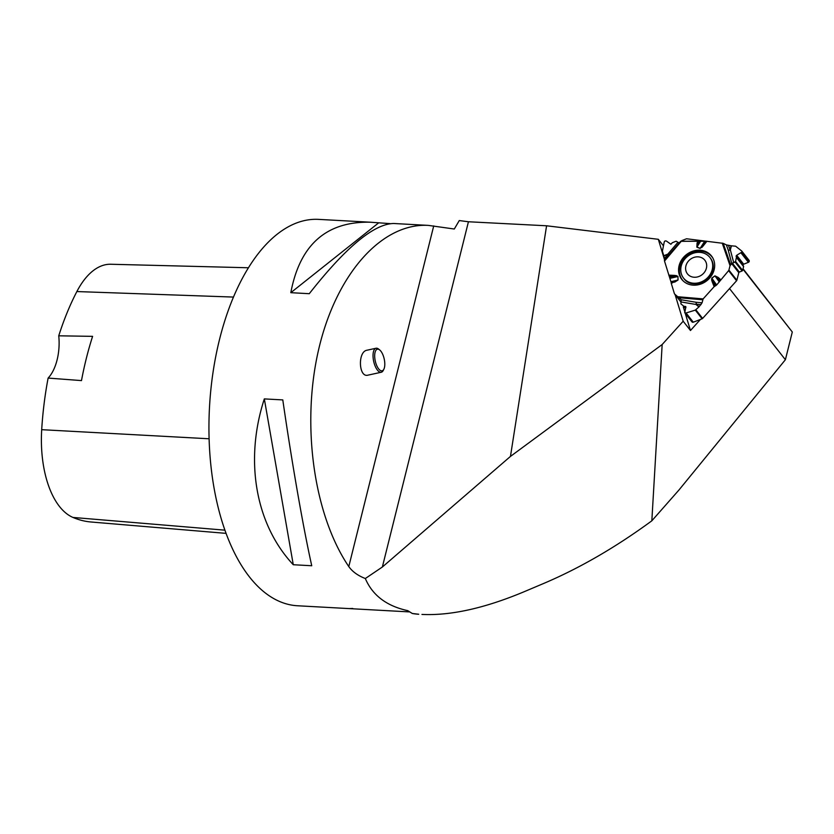 <?xml version="1.0" encoding="UTF-8"?>
<svg xmlns="http://www.w3.org/2000/svg" width="834" height="834" viewBox="0 0 834 834"><rect width="100%" height="100%" fill="white"/><g stroke="black" fill="none" stroke-linecap="round" stroke-linejoin="round"><path stroke-width="1.25" d="M663.457 245.853L658.318 239.306L546.583 225.785L468.437 221.761L459.273 220.562L454.301 229.016L428.332 225.388L393.679 223.491C373.893 223.908 345.766 247.312 309.268 293.704L290.816 292.682C299.844 244.789 326.344 221.302 370.317 222.209L390.083 223.627M743.031 268.736L792.3 332.005L785.388 359.725L678.907 490.069L651.834 520.812L662.165 344.525L683.182 321.226L690.469 330.504L700.466 319.412M729.531 288.585L785.388 359.725M658.318 239.306L664.615 260.062M675.102 294.631L683.182 321.226M662.165 344.525L510.46 456.417L546.583 225.785M412.309 613.49L418.731 614.251A195.323 99.726 93.1 0 1 412.309 613.49L407.743 610.655C386.642 606.057 372.506 595.351 365.323 578.525C357.89 575.637 352.375 571.644 348.789 566.578C313.615 514.62 301.126 424.454 318.682 349.363C336.144 274.209 381.67 222.751 428.332 225.388M370.317 222.209L318.713 219.384A193.478 98.777 93.1 0 0 212.972 372.715A193.478 98.777 93.1 0 0 263.513 591.514A193.478 98.777 93.1 0 0 297.54 605.765L409.744 611.916M352.74 608.466L349.144 608.591M311.739 565.744L293.276 564.733C255.475 524.388 244.31 460.431 264.326 398.902L282.789 399.913C291.942 463.047 303.107 526.994 311.739 565.744M742.938 269.121L792.3 332.005M383.88 369.181A11.061 4.587 77.7 0 0 384.234 359.1A11.061 4.587 77.7 0 0 379.751 349.999A11.061 4.587 77.7 0 0 379.689 349.946A11.061 4.587 77.7 0 0 375.258 360.986A11.061 4.587 77.7 0 0 383.88 369.181L383.254 370.432A12.281 5.098 -102.3 0 1 381.263 372.245L367.898 375.164C358.651 377.792 357.619 351.656 366.918 350.238L376.03 348.247A12.281 5.098 -102.3 0 1 378.594 349.071A12.281 5.098 -102.3 0 1 378.657 349.123M510.46 456.417L382.358 567.016L365.323 578.525M421.952 614.429C450.714 615.784 484.762 608.215 524.096 591.744L544.102 583.279C579.995 567.985 615.909 547.156 651.834 520.812M378.49 222.991L290.816 292.682M264.326 398.902L293.276 564.733M48.122 378.073L81.482 380.596A216.256 110.411 -86.9 0 1 92.605 336.352L58.745 335.81A36.852 18.817 93.1 0 1 48.122 378.073A215.255 109.9 93.1 0 0 41.7 429.677A86.267 44.046 93.1 0 0 72.975 517.445A215.255 109.9 93.1 0 0 91.094 522.001L226.035 533.364M248.501 267.766L110.755 264.253A86.267 44.046 93.1 0 0 76.864 291.556A215.255 109.9 93.1 0 0 58.745 335.81M381.263 372.245A12.281 5.098 -102.3 0 1 373.674 361.331A12.281 5.098 -102.3 0 1 376.03 348.247M712.934 258.217A18.765 16.44 -38.1 0 0 694.983 251.743A18.765 16.44 -38.1 0 0 679.929 266.432A18.765 16.44 -38.1 0 0 683.557 281.287M683.317 306.954L684.641 311.311M685.256 313.344L690.469 330.504M706.377 268.287A11.061 9.685 -38 0 0 693.294 257.643A11.061 9.685 -38 0 0 688.78 275.22A11.061 9.685 -38 0 0 706.377 268.287M712.215 269.663A16.743 14.658 -38 0 0 709.922 257.487A16.743 14.658 -38 0 0 687.706 256.247A16.743 14.658 -38 0 0 683.536 278.097A16.743 14.658 -38 0 0 699.507 282.559A16.743 14.658 -38 0 0 712.215 269.663M683.536 278.097L684.089 278.796C691.073 288.731 710.078 283.133 712.768 270.372C713.852 265.765 713.08 261.709 710.464 258.186L709.922 257.487M736.86 280.234L738.799 272.676A0.803 0.698 141.9 0 1 739.331 272.082L732.283 263.106L730.042 265.671L728.906 270.091L736.86 280.234A1.23 1.074 -38.1 0 1 736.568 280.777L702.624 318.421A1.23 1.074 -38.1 0 1 702.103 318.786L695.306 310.123L686.059 312.979L684.797 312.719L685.829 306.735L683.797 306.234L680.878 303.847L681.211 299.771L674.696 294.068A1.23 1.074 141.9 0 1 674.383 293.61L671.276 283.362L674.539 281.736L671.182 282.528L671.276 283.362M681.211 299.771L696.213 302.294A1.97 0.573 -80.5 0 1 695.921 304.452A1.97 0.928 129.1 0 0 696.15 304.212A1.97 0.688 94.9 0 0 696.213 302.294L702.072 302.794L703.125 298.895L714.144 286.677L716.656 284.978L728.603 270.643A1.23 1.074 141.9 0 0 728.906 270.091M702.072 302.794L699.184 306.672A1.97 0.928 -50.9 0 1 698.944 306.922L695.921 304.452L681.211 301.981M695.306 310.123L698.944 306.922M731.689 263.231L728.228 250.169A1.97 1.032 165.2 0 0 730.355 249.898A1.97 0.625 14.4 0 1 730.052 249.866A1.97 0.907 -19.1 0 1 728.228 250.169L726.404 244.904L723.214 243.351L686.862 238.805A1.23 1.074 141.9 0 0 686.257 238.889L681.826 240.63L664.51 261.073L671.182 282.528M726.404 244.904L731.095 245.801A1.97 0.625 -165.6 0 0 731.408 245.822L730.355 249.898L733.743 262.71L735.578 261.449L736.464 257.08L743.469 266.015A0.803 0.698 -38.1 0 0 743.428 265.963L736.495 257.133M743.073 265.504A0.803 0.698 141.9 0 1 743.063 265.118L743.146 264.795A0.803 0.698 141.9 0 1 743.678 264.211L748.4 262.314A1.23 1.074 -38.1 0 0 749.213 261.407L741.707 251.013L735.64 246.197L731.408 245.822M749.245 261.261A1.23 1.074 -38.1 0 0 748.932 260.229M741.989 252.014L736.683 255.298L736.464 257.08M739.331 272.082L742.083 270.977A0.803 0.698 141.9 0 0 742.604 270.393L743.584 266.599A0.803 0.698 -38.1 0 0 743.469 266.015M732.283 263.106L733.743 262.71M680.721 241.224L706.377 241.234L680.607 241.328L668.837 254.954L667.836 254.12L668.837 254.954L664.802 259.718L664.51 261.073M664.802 259.718L663.76 255.725L667.836 254.12L677.969 242.267L676.093 241.224L672.298 242.725L670.89 244.258L666.356 241.005L665.052 240.89L664.271 241.829L662.394 251.159L663.76 255.725M691.803 321.643A1.23 1.074 -38.1 0 0 692.064 321.966L692.168 322.049A1.23 1.074 -38.1 0 0 693.294 322.195L702.103 318.786M679.168 242.861L677.969 242.267M664.406 260.448L681.826 240.63M692.157 285.061A18.921 16.576 -38.1 0 0 710.745 276.752A18.921 16.576 -38.1 0 0 712.684 257.748A18.921 16.576 -38.1 0 0 686.382 254.651A18.921 16.576 -38.1 0 0 683.161 280.922A18.921 16.576 -38.1 0 0 692.157 285.061M720.576 279.546L718.22 277.451L717.865 277.962L719.93 280.881M720.242 280.068L715.03 275.971L719.262 281.975M705.543 241.453L703.25 245.874L706.93 241.224M702.051 246.728L700.101 248.449L696.859 247.177L697.026 243.424L697.641 243.601L696.943 247.041L700.185 248.323L706.377 241.234M674.602 282.173L678.052 280.016L677.938 276.492L676.457 275.637L674.362 276.044L674.393 275.408L676.457 275.637M718.22 277.451L714.946 275.856L711.809 278.097L711.611 279.88L712.809 281.59L712.205 281.767L714.144 286.677M714.946 275.856L711.892 278.222L712.288 280.453M671.182 282.934L677.896 280.047L671.016 281.673M715.728 285.739L712.809 281.59L714.655 286.271M670.036 278.347L677.792 276.523L675.644 276.023M698.621 240.296L697.641 243.601L699.528 240.63M669.608 277.169L674.362 276.044L669.024 275.793M348.789 566.578L433.722 225.91M382.358 567.016L468.437 221.761M41.7 429.677L209.084 438.778M72.975 517.445L224.888 530.163M76.864 291.556L233.52 297.071M736.568 280.777L728.603 270.643M695.858 309.8L702.624 318.421M749.213 261.407L741.947 252.16M748.4 262.314L741.165 253.098M743.678 264.211L736.683 255.298M743.146 264.795L736.172 255.902M743.063 265.118L736.088 256.236M743.584 266.599L736.558 257.643M742.604 270.393L735.578 261.449M742.083 270.977L735.077 262.053M738.799 272.676L731.491 263.356M692.168 322.049L684.902 312.802M693.294 322.195L686.059 312.979M692.064 321.966L684.797 312.719M685.955 307.016L685.496 306.432M685.829 307.6L684.808 306.297M685.715 307.944L684.485 306.38M685.548 308.465L683.797 306.234M674.696 294.068L681.117 302.252L674.55 293.922M711.809 278.097L716.656 284.978M728.53 245.488L730.052 249.866L731.095 245.801M704.521 241.464L700.101 248.449M696.859 247.177L700.8 240.953M723.214 243.351L730.521 264.472M722.213 243.08L730.042 265.671M701.79 247.531L703.25 245.874M697.026 243.424L697.995 240.15M668.785 275.137L674.393 275.408M703.125 298.895L677.99 296.748M711.611 279.88L712.205 281.767M677.938 276.492L678.052 280.016M701.029 304.629L696.15 304.212L699.184 306.672M702.645 299.76L679.137 297.748M664.573 258.384L667.93 254.422L663.854 256.028M379.689 349.946L378.594 349.071M741.843 251.149L749.078 260.375M684.651 312.573L691.918 321.82"/></g></svg>
